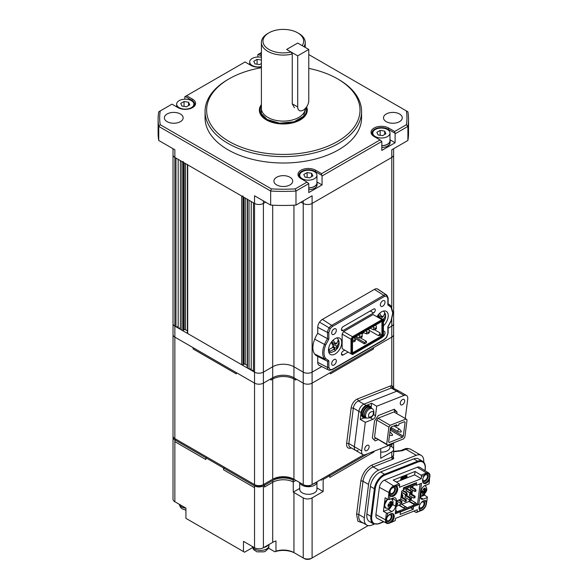 <?xml version="1.0" encoding="UTF-8"?>
<svg xmlns="http://www.w3.org/2000/svg" width="588" height="588" viewBox="0 0 588 588"><rect width="100%" height="100%" fill="white"/><g stroke="black" fill="none" stroke-linecap="round" stroke-linejoin="round"><path stroke-width="0.88" d="M413.019 485.798L412.791 487.584M412.467 490.157L411.931 494.324M411.607 496.897L411.196 500.138L415.951 502.931L415.907 504.328L414.702 504.798L413.658 503.681L415.841 502.821M395.606 510.803L396.165 510.582L397.216 511.7L395.423 512.236M396.165 510.582L395.673 510.296M396.15 506.525L401.354 504.019L407.05 507.819L414.702 504.798L408.947 501.476L401.825 504.291M411.196 500.138L409.013 500.998L408.947 501.476M410.711 491.561L410.549 493.185L411.563 492.95L411.673 492.134L410.358 491.068L411.019 490.811L406.771 488.363L406.117 488.621L406.22 490.642M401.516 497.029L401.001 496.956M409.667 499.734L409.924 498.139L410.622 498.756L410.52 499.572L409.255 499.785L405.007 497.338L405.235 495.566L405.889 495.309M415.084 489.833L414.922 491.465L415.936 491.223L416.039 490.407L414.731 489.341L415.393 489.084L411.144 486.636L410.49 486.893L410.593 488.922M414.04 498.014L414.29 496.412L414.996 497.029L414.893 497.845L413.629 498.065L409.38 495.61L409.608 493.839L410.262 493.582M416.238 504.453L416.319 503.82L415.87 504.6M409.013 500.998L413.658 503.681M415.451 484.835L403.28 489.635M397.216 511.7L404.867 508.679L399.112 505.357M402.273 494.258L402.706 495.669L401.619 494.515L402.273 494.258L401.406 493.758M406.646 492.538L407.08 493.942L405.992 492.795L406.646 492.538L403.14 490.51M411.019 490.811L411.673 492.134M396.356 504.938L396.804 503.313L397.503 503.931L397.4 504.747L396.555 504.908M396.841 501.116L400.509 503.24L400.928 503.188L401.178 501.586L401.876 502.203L401.773 503.019L400.928 503.188M400.729 499.116L404.882 501.513L405.551 499.866L406.249 500.484L406.146 501.299L405.294 501.461M415.393 489.084L416.039 490.407M407.05 507.819L404.867 508.679L399.171 504.879M401.964 495.008L401.802 496.639L402.824 496.397L402.927 495.581M406.337 493.288L406.176 494.912L407.197 494.67L407.3 493.854M402.486 490.767L405.992 492.795M406.117 488.621L410.358 491.068M397.4 504.747L397.503 503.931M397.437 503.063L396.804 503.313L397.437 503.063L397.723 503.842M401.773 503.019L401.876 502.203M401.81 501.336L401.178 501.586L401.81 501.336L402.096 502.123M406.146 501.299L406.249 500.484M406.176 499.616L405.551 499.866L406.176 499.616L406.47 500.395M410.52 499.572L410.622 498.756M410.549 497.889L409.924 498.139L410.549 497.889L410.843 498.668M410.49 486.893L414.731 489.341M414.893 497.845L414.996 497.029M414.922 496.162L414.29 496.412L414.922 496.162L415.209 496.948M406.007 506.702L403.816 507.562M402.706 495.669L402.604 496.485M407.08 493.942L406.977 494.758M411.453 492.215L411.35 493.038M415.826 490.495L415.723 491.311M263.791 547.509A8.453 4.88 0 0 0 268.312 544.9A8.453 4.88 0 0 1 263.791 547.509M178.179 326.774L175.959 326.774L174.857 326.134A6.262 3.616 180 0 1 173.019 323.584A6.262 3.616 0 0 0 174.857 326.134L254.545 372.145A6.262 3.616 0 0 0 263.395 372.145L272.692 366.772A15.023 8.673 180 0 1 293.941 366.772L303.239 372.145A6.262 3.616 0 0 0 312.096 372.145L312.096 203.448L391.777 157.444A6.262 3.616 0 0 0 393.615 154.887A6.262 3.616 180 0 1 391.777 157.444L312.096 203.448A6.262 3.616 180 0 1 303.239 203.448A6.262 3.616 0 0 0 312.096 203.448L312.096 195.782L295.984 205.087L295.984 191.026L308.774 183.64L308.774 192.585L322.055 184.919L322.055 175.974L381.818 141.465L381.818 150.418L395.099 142.744L395.099 133.799L407.888 126.413L407.888 140.473L391.777 149.778L391.777 307.303M301.027 202.169L303.239 203.448L301.027 202.169M393.615 148.72L393.615 323.584A6.262 3.616 180 0 1 391.777 326.134L388.139 328.244L391.777 326.134A6.262 3.616 0 0 0 393.615 323.584L393.615 334.572A6.262 3.616 180 0 1 391.777 337.13L330.331 372.601L330.331 373.88L330.331 372.601L312.096 383.133L312.096 372.145L321.739 366.574L312.096 372.145A6.262 3.616 180 0 1 303.239 372.145L293.941 366.772A15.023 8.673 0 0 0 272.692 366.772L263.395 372.145L263.395 203.448L265.607 202.169L263.395 203.448A6.262 3.616 180 0 1 254.545 203.448A6.262 3.616 0 0 0 263.395 203.448L263.395 200.89M368.139 525.599L310.986 558.6A4.697 2.712 180 0 1 304.349 558.6L293.941 552.595A15.023 8.673 0 0 0 275.97 551.162L275.97 540.938A15.023 8.673 0 0 0 272.692 542.371L263.395 547.737L263.395 485.886A6.262 3.616 180 0 1 254.545 485.886L254.545 487.673L223.55 469.783L223.55 467.989L224.66 467.35L223.55 467.989L254.545 485.886L255.648 485.247A4.697 2.712 180 0 0 262.292 485.247L263.395 484.608A6.262 3.616 180 0 1 254.545 484.608L174.857 438.597L175.959 439.236L174.857 439.875L175.959 439.236A4.697 2.712 180 0 1 175.952 439.229L174.857 438.597L174.857 337.13L193.099 347.655L193.099 348.934L236.303 373.88L236.303 372.601L254.545 383.133L174.857 337.13L174.857 157.444A6.262 3.616 180 0 1 173.019 154.887A6.262 3.616 0 0 0 174.857 157.444L254.545 203.448L254.545 372.145L253.435 371.506L253.435 202.809L254.545 203.448L254.545 195.782L270.656 205.087A125.215 72.295 0 0 0 295.984 205.087M175.959 326.774L175.959 158.084L174.857 157.444L174.857 149.778L158.745 140.473L158.745 126.413L270.656 191.026L270.656 205.087M184.816 99.188L184.816 96.741L186.587 95.719L192.563 99.166A10.327 5.961 180 0 1 192.563 107.604A10.327 5.961 180 0 1 177.958 107.604L171.975 104.149L158.745 111.793A125.215 72.295 180 0 0 158.106 119.107L158.106 133.16A125.215 72.295 0 0 0 158.745 140.473M257.86 57.014L257.86 54.566L259.631 53.545L261.403 54.566M308.774 54.566L407.888 111.793A125.215 72.295 180 0 1 408.535 119.107L408.535 133.16A125.215 72.295 180 0 1 407.888 140.473M408.535 119.107A125.215 72.295 180 0 1 407.888 126.413L406.389 124.729L394.658 131.499L395.099 133.799M374.725 136.864A9.393 5.424 180 0 1 371.983 133.035A9.393 5.424 180 0 1 377.783 128.022A9.393 5.424 180 0 1 388.014 129.198L394.658 133.035M395.099 142.744L390.006 139.804M301.681 179.031A9.393 5.424 180 0 1 298.939 175.209A9.393 5.424 180 0 1 304.738 170.197A9.393 5.424 180 0 1 314.97 171.373L321.614 175.209L321.614 173.673L380.046 139.937L381.818 141.465M321.614 175.209L322.055 175.974M322.055 184.919L316.954 181.979M158.106 119.107A125.215 72.295 180 0 0 158.745 126.413L160.245 124.729L271.362 188.88L270.656 191.026A125.215 72.295 180 0 0 295.984 191.026L295.272 188.88L307.002 182.111L308.774 183.64M261.403 52.523L259.631 53.545M261.403 56.103L258.308 54.309M261.403 66.9A10.327 5.961 180 0 1 251.002 65.43L245.027 61.983L186.587 95.719M191.901 100.989L191.901 100.32L185.257 96.483M386.243 121.657A9.393 5.424 180 0 1 383.494 117.828A9.393 5.424 180 0 1 389.285 112.815A9.393 5.424 180 0 1 399.524 113.991A9.393 5.424 180 0 1 402.273 117.828A9.393 5.424 180 0 1 396.474 122.833A9.393 5.424 180 0 1 386.243 121.657M406.389 110.926A123.649 71.391 180 0 1 406.389 124.729M338.659 79.49L337.549 78.851L338.659 79.49A78.263 45.18 180 0 1 361.576 111.433L361.576 117.828A78.263 45.18 180 0 1 313.264 159.569A78.263 45.18 180 0 1 227.982 149.778A78.263 45.18 180 0 1 205.058 117.828L205.058 111.433A78.263 45.18 180 0 1 227.982 79.49L229.085 78.851A76.697 44.276 180 0 1 261.403 67.723M180.398 113.991A9.393 5.424 180 0 1 183.147 117.828A9.393 5.424 180 0 1 177.348 122.833A9.393 5.424 180 0 1 167.117 121.657A9.393 5.424 180 0 1 164.361 117.828A9.393 5.424 180 0 1 170.16 112.815A9.393 5.424 180 0 1 180.398 113.991M289.957 177.245A9.393 5.424 180 0 1 292.706 181.082A9.393 5.424 180 0 1 286.915 186.095A9.393 5.424 180 0 1 276.676 184.919A9.393 5.424 180 0 1 273.927 181.082A9.393 5.424 180 0 1 279.726 176.069A9.393 5.424 180 0 1 289.957 177.245M307.002 182.111L301.027 178.656A10.327 5.961 180 0 1 301.027 170.226A10.327 5.961 180 0 1 315.638 170.226L321.614 173.673M380.046 139.937L374.071 136.482A10.327 5.961 180 0 1 374.071 128.052A10.327 5.961 180 0 1 388.683 128.052L394.658 131.499M160.245 110.926A123.649 71.391 0 0 0 160.245 124.729M271.362 188.88A123.649 71.391 0 0 0 295.272 188.88M192.563 99.166L191.901 100.32A9.393 5.424 180 0 1 194.65 104.149A9.393 5.424 180 0 1 192.217 107.795M361.576 111.433A78.263 45.18 180 0 1 313.264 153.181A78.263 45.18 180 0 1 227.982 143.384A78.263 45.18 180 0 1 205.058 111.433M308.774 68.392A76.697 44.276 180 0 1 337.549 78.851L337.549 78.851A76.697 44.276 180 0 1 337.549 141.465A76.697 44.276 180 0 1 229.085 141.465A76.697 44.276 180 0 1 229.085 78.851M306.598 106.913A23.946 13.825 180 0 1 307.267 110.162A23.946 13.825 180 0 1 292.479 122.929A23.946 13.825 180 0 1 266.386 119.937A23.946 13.825 180 0 1 259.367 110.162A23.946 13.825 180 0 1 261.403 104.583M332.771 347.361L334.484 348.346L333.264 349.595L329.794 351.426L328.993 349.507L332.463 347.677L333.683 346.428L331.206 342.444L333.271 340.327L335.748 344.311L336.968 343.061L338.284 339.989L339.085 341.907L337.762 344.98L336.549 346.229L336.873 348.971L334.954 351.007L331.044 352.521L328.773 352.256M337.078 337.872L338.607 340.07C339.614 343.047 339.122 345.95 337.13 348.78L333.389 346.729M334.807 351.087L334.954 349.485L333.264 349.595M334.484 348.346L334.954 349.485M333.051 347.515L333.521 347.038M332.198 343.598L333.029 342.738M338.093 341.334L339.085 341.907M336.549 346.229L332.36 343.811M335.748 344.311L331.764 342.01M405.257 418.494L407.719 399.149A6.262 3.616 120 0 0 406.477 395.452A6.262 3.616 120 0 0 404.037 395.423L376.71 406.205L375.497 415.738A3.131 1.808 -60 0 1 372.961 419.325L365.31 422.346L361.679 450.952A6.262 3.616 120 0 0 361.62 451.782A6.262 3.616 120 0 0 362.921 454.649A6.262 3.616 120 0 0 365.354 454.678L392.681 443.896L392.784 443.139M354.314 447.564A6.262 3.616 120 0 0 355.615 450.43A6.262 3.616 -60 0 1 354.373 446.733A6.262 3.616 120 0 0 354.314 447.564M364.751 448.835A3.131 1.808 -60 0 1 366.25 445.939A3.131 1.808 -60 0 1 368.5 445.263A3.131 1.808 -60 0 1 369.146 446.696A3.131 1.808 -60 0 1 369.124 447.108A3.131 1.808 -60 0 1 367.618 450.011A3.131 1.808 -60 0 1 365.368 450.687A3.131 1.808 -60 0 1 364.751 448.835M400.274 402.993A3.131 1.808 -60 0 1 401.773 400.097A3.131 1.808 -60 0 1 404.022 399.421A3.131 1.808 -60 0 1 404.669 400.854A3.131 1.808 -60 0 1 404.647 401.266A3.131 1.808 -60 0 1 403.14 404.169A3.131 1.808 -60 0 1 400.891 404.838A3.131 1.808 -60 0 1 400.274 402.993M378.113 439.684L375.107 440.868L372.344 438.075L374.527 420.912L378.327 415.532L394.283 409.233L397.047 412.026L396.841 413.636M371.131 407.102L371.616 403.265L366.155 405.426A6.262 3.616 120 0 0 361.083 412.6L360.224 419.406L365.31 422.346M361.679 450.952L354.373 446.733L358.871 411.321L354.373 446.733L348.838 443.543L353.337 408.123A6.262 3.616 -60 0 1 358.408 400.95L391.196 388.014L390.263 386.015L357.475 398.951A7.828 4.52 120 0 0 351.139 407.918L346.641 443.33A7.828 4.52 120 0 0 351.242 447.99L351.323 447.953M360.224 419.406L364.031 417.906M371.616 403.265L376.71 406.205M366.155 405.426L363.935 404.147L396.731 391.211L363.935 404.147A6.262 3.616 120 0 0 358.871 411.321A6.262 3.616 -60 0 1 363.935 404.147L358.408 400.95L357.475 398.951M393.615 387.874L393.615 334.572A6.262 3.616 180 0 1 391.777 337.13L391.777 385.684L392.409 387.749L399.171 391.233A6.262 3.616 120 0 0 396.731 391.211A6.262 3.616 -60 0 1 399.171 391.233L406.477 395.452M373.578 439.317L375.901 438.405M394.629 412.357L394.835 410.747L397.047 412.026M394.835 410.747L393.6 409.505M366.126 417.906A6.571 3.793 -60 0 1 363.81 417.789L362.818 417.215A6.571 3.793 -60 0 1 361.51 413.335A6.571 3.793 -60 0 1 364.67 407.249A6.571 3.793 -60 0 1 369.389 405.83L370.389 406.404A6.571 3.793 -60 0 1 371.645 408.351M363.81 417.789A6.571 3.793 -60 0 1 362.509 413.908A6.571 3.793 -60 0 1 365.662 407.822A6.571 3.793 -60 0 1 370.389 406.404M366.236 417.928A5.637 3.256 -60 0 1 365.501 417.678L364.281 416.98A5.637 3.256 -60 0 1 363.163 413.651A5.637 3.256 -60 0 1 365.868 408.432A5.637 3.256 -60 0 1 369.918 407.219L371.131 407.925A5.637 3.256 -60 0 1 371.719 408.44M365.501 417.678A5.637 3.256 -60 0 1 364.384 414.356A5.637 3.256 -60 0 1 367.088 409.138A5.637 3.256 -60 0 1 371.131 407.925M366.684 418.186L365.574 417.546A5.476 3.16 -60 0 1 364.494 414.312A5.476 3.16 -60 0 1 367.118 409.241A5.476 3.16 -60 0 1 371.057 408.057L372.16 408.697A5.476 3.16 -60 0 0 368.228 409.88A5.476 3.16 -60 0 0 365.596 414.952A5.476 3.16 -60 0 0 366.684 418.186L371.006 417.708C373.137 415.54 374.1 413.908 373.894 412.813C373.821 410.431 373.248 409.057 372.16 408.697M365.67 330.794L366.611 331.786L366.611 333.955L363.016 332.33M366.611 333.955L369.271 332.933L369.271 330.25L368.492 329.353L365.839 330.89M368.382 333.447L368.382 332.293L366.611 331.786M368.382 332.293L369.271 331.786M261.403 66.613A8.607 4.969 180 0 1 252.215 65.496A8.607 4.969 180 0 1 249.694 61.983A8.607 4.969 180 0 1 261.403 57.345M261.403 60.027L257.088 59.359L253.766 61.277L254.986 63.894L259.521 64.599L261.403 63.511M257.088 59.359L257.088 64.224M363.56 454.891L310.986 485.247A4.697 2.712 180 0 1 304.349 485.247L295.051 479.874A16.589 9.577 0 0 0 271.59 479.874L263.395 484.608L264.504 485.247L272.692 480.514A15.023 8.673 180 0 1 293.258 480.146L294.368 479.507M174.857 438.597A6.262 3.616 180 0 1 173.019 436.046L173.019 437.318A6.262 3.616 180 0 1 173.122 436.678M255.648 485.247L254.545 484.608L255.648 485.247L254.545 485.886L254.545 487.673L223.55 469.783L223.55 467.989L205.844 457.765L206.954 457.126L205.844 457.765L174.857 439.875A6.262 3.616 180 0 1 173.019 437.318L173.019 499.175A6.262 3.616 180 0 0 174.857 501.733L174.857 439.875L174.857 441.669L205.844 459.559L205.844 457.765L205.844 459.559L174.857 441.669M271.59 479.874L272.692 479.235A15.023 8.673 180 0 1 293.941 479.235L293.941 379.047L295.749 380.091L295.749 378.812L295.749 380.091L293.941 379.047A15.023 8.673 180 0 0 272.692 379.047A15.023 8.673 180 0 1 293.941 379.047L293.941 377.768A15.023 8.673 0 0 0 272.692 377.768A15.023 8.673 180 0 1 293.941 377.768L303.239 383.133L293.941 377.768L293.941 205.19M391.777 319.38L391.777 337.13L312.096 383.133L312.096 484.608A6.262 3.616 180 0 1 303.239 484.608L304.349 485.247M330.331 373.88L373.542 348.934L373.542 347.655L373.542 348.934L330.331 373.88M272.692 205.19L272.692 377.768L270.884 378.812L270.884 380.091L272.692 379.047L272.692 377.768L263.395 383.133L270.884 378.812L270.884 380.091L272.692 379.047L272.692 479.235M303.239 200.89L303.239 383.133A6.262 3.616 180 0 0 312.096 383.133A6.262 3.616 180 0 1 303.239 383.133L303.239 484.608M173.019 148.72L173.019 334.572A6.262 3.616 180 0 0 174.857 337.13A6.262 3.616 180 0 1 173.019 334.572L173.019 436.046M293.258 480.146L293.258 481.932L295.933 480.389L293.258 481.932A15.023 8.673 0 0 0 272.692 482.307L264.504 487.033L264.504 485.247L263.395 484.608L263.395 383.133A6.262 3.616 180 0 1 254.545 383.133L254.545 484.608M393.798 388.396L393.24 386.808L391.777 385.684A7.828 4.52 120 0 0 390.263 386.015M358.055 450.459A6.262 3.616 -60 0 1 355.615 450.43L350.081 447.24A6.262 3.616 -60 0 1 348.838 443.543L346.641 443.33M392.409 387.749A6.262 3.616 120 0 0 391.196 388.014L404.037 395.423M379.694 318.453L377.694 315.602L379.752 313.492L382.229 317.476L383.45 316.219L384.765 313.154L385.566 315.072L384.251 318.145L383.031 319.394L383.354 322.136M383.56 311.03L385.089 313.235C386.103 316.212 385.61 319.115 383.619 321.945L383.494 322.062M378.679 316.756L379.517 315.903M384.574 314.499L385.566 315.072M383.031 319.394L378.841 316.976M382.229 317.476L378.253 315.175M354.174 337.431L355.255 339.724L355.255 341.128L352.491 342.025M353.204 338.137L354.299 337.505M355.255 339.724L354.042 340.423L352.491 339.57M354.042 340.423L354.042 341.826M308.774 187.837A8.607 4.969 0 0 0 316.939 182.875L316.939 175.209A8.607 4.969 180 0 1 311.625 179.796A8.607 4.969 180 0 1 302.247 178.723A8.607 4.969 180 0 1 299.718 175.209A8.607 4.969 180 0 1 305.04 170.616A8.607 4.969 180 0 1 314.418 171.689A8.607 4.969 180 0 1 316.939 175.209M307.112 172.585L303.798 174.504L305.01 177.12L309.545 177.826L312.867 175.908L311.647 173.291L307.112 172.585L307.112 177.451M311.647 176.613L311.647 173.291M193.099 348.934L236.303 373.88L236.303 372.601L193.099 347.655L193.099 348.934M312.662 484.277A8.769 5.057 0 0 0 314.529 483.454A8.769 5.057 0 0 0 315.036 483.138A8.769 5.057 0 0 0 315.947 482.38M299.704 482.564A8.769 5.057 0 0 0 305.709 486.496A8.769 5.057 0 0 0 314.529 485.247A8.769 5.057 0 0 0 315.036 484.924A8.769 5.057 0 0 0 317.094 481.719M294.397 107.7L292.258 103.819L292.258 53.978A21.91 12.649 180 0 1 267.827 51.369A21.91 12.649 180 0 1 261.403 42.424A21.91 12.649 180 0 1 267.827 33.479L268.929 32.84A20.345 11.745 180 0 1 297.704 32.84L297.704 32.84A20.345 11.745 180 0 1 302.129 45.621L297.704 43.064L286.635 49.451L291.067 52.009A20.345 11.745 180 0 1 268.929 49.451A20.345 11.745 180 0 1 268.929 32.84M261.403 42.424L261.403 108.457A21.91 12.649 0 0 0 266.188 116.351A21.91 12.649 0 0 0 267.827 117.409A21.91 12.649 0 0 0 300.446 116.351A21.91 12.649 0 0 0 305.231 108.582M298.814 33.479L297.704 32.84L298.814 33.479A21.91 12.649 180 0 1 305.231 42.424A21.91 12.649 180 0 1 303.959 46.672M292.258 53.978L291.067 52.009M305.834 107.913L303.57 116.27L294.051 121.804L279.594 123.179L267.158 119.489L261.278 113.638L261.403 106.413M306.069 107.633A23.167 13.377 180 0 1 306.48 110.162A23.167 13.377 180 0 1 292.185 122.517A23.167 13.377 180 0 1 266.937 119.614A23.167 13.377 180 0 1 260.153 110.162A23.167 13.377 180 0 1 261.403 105.818M263.395 383.133A6.262 3.616 180 0 1 254.545 383.133L254.545 372.145A6.262 3.616 180 0 0 263.395 372.145L263.395 383.133M376.923 316.748A9.393 5.424 -60 0 1 386.294 311.361A9.393 5.424 -60 0 1 388.242 315.66A9.393 5.424 -60 0 1 383.427 325.811M328.471 350.161A9.393 5.424 -60 0 1 332.573 340.709A9.393 5.424 -60 0 1 339.813 338.196A9.393 5.424 -60 0 1 341.753 342.495A9.393 5.424 -60 0 1 337.652 351.947A9.393 5.424 -60 0 1 330.419 354.461A9.393 5.424 -60 0 1 328.471 350.161M331.683 332.97A3.285 1.896 -60 0 1 333.117 329.662A3.285 1.896 -60 0 1 335.652 328.788A3.285 1.896 -60 0 1 336.329 330.287L336.329 330.287A3.285 1.896 -60 0 1 334.895 333.594A3.285 1.896 -60 0 1 332.367 334.476A3.285 1.896 -60 0 1 331.683 332.97M331.683 363.641A3.285 1.896 -60 0 1 333.117 360.334A3.285 1.896 -60 0 1 335.652 359.459A3.285 1.896 -60 0 1 336.329 360.959L336.329 360.959A3.285 1.896 -60 0 1 334.895 364.266A3.285 1.896 -60 0 1 332.367 365.148A3.285 1.896 -60 0 1 331.683 363.641M383.427 331.22A3.285 1.896 -60 0 1 384.346 331.338A3.285 1.896 -60 0 1 385.03 332.845L385.03 332.845A3.285 1.896 -60 0 1 382.465 336.998M380.377 304.856A3.285 1.896 -60 0 1 381.818 301.548A3.285 1.896 -60 0 1 384.346 300.666A3.285 1.896 -60 0 1 385.03 302.173L385.03 302.173A3.285 1.896 -60 0 1 383.596 305.481A3.285 1.896 -60 0 1 381.061 306.363A3.285 1.896 -60 0 1 380.377 304.856M387.86 305.01L387.86 298.366L386.507 296.087L384.368 296.477L332.345 326.509L330.206 328.589L328.854 332.433L328.854 339.078L325.656 345.038L314.712 339.173A17.214 9.937 120 0 0 312.867 347.67L312.867 347.67A17.214 9.937 120 0 0 314.712 354.042A18.154 10.481 120 0 0 317.079 356.1L326.744 360.885A17.464 10.084 120 0 0 327.56 361.208L327.56 367.471A5.571 3.212 -60 0 0 328.817 370.08L319.152 365.295A6.262 3.616 120 0 1 317.74 362.37L327.56 367.471A0.941 0.544 180 0 0 328.854 367.449L330.206 369.734L332.345 369.345L384.361 339.313L386.507 337.225L387.86 333.381L387.86 326.744L391.049 320.783L392.733 313.066L391.057 307.281L387.86 305.01L387.896 303.878M325.656 345.038C323.444 350.823 323.444 355.321 325.656 358.533L324.458 358.893L314.712 354.042M341.43 329.559L341.43 329.559A2.374 1.367 -60 0 1 343.105 326.656L373.608 309.045A2.374 1.367 -60 0 1 374.791 308.928A2.374 1.367 -60 0 1 375.159 310.832A2.374 1.367 -60 0 1 373.608 312.919L343.105 330.529A2.374 1.367 -60 0 1 341.915 330.647A2.374 1.367 -60 0 1 341.43 329.559L343.105 330.529M348.118 352.087L343.105 354.983A2.374 1.367 -60 0 1 341.915 355.101A2.374 1.367 -60 0 1 341.43 354.013L341.43 354.013A2.374 1.367 -60 0 1 343.105 351.109L344.759 350.154M325.656 358.533L328.854 360.811L327.648 361.245L326.744 360.885A17.464 10.084 120 0 1 324.458 358.893A16.523 9.54 120 0 1 322.687 352.778L322.687 352.778A16.523 9.54 120 0 1 324.458 344.605A17.464 10.084 120 0 1 327.56 338.717L317.74 333.337A18.154 10.481 120 0 0 314.712 339.173M343.598 349.478L342.142 348.64L342.142 334.109L343.598 331.588L373.115 314.551L381.972 319.659L352.455 336.704L343.598 331.588M330.206 369.734L329.295 370.256L332.154 369.771L384.17 339.739L386.61 337.387L388.139 332.999L388.139 326.656M328.854 339.078L327.56 338.717L327.56 332.455A5.571 3.212 -60 0 1 329.177 327.847L319.556 322.173A6.262 3.616 120 0 0 317.74 327.347L317.74 333.337M330.206 328.589L329.177 327.847A5.88 3.396 -60 0 1 331.72 325.377A0.941 0.544 -120 0 1 332.345 326.509M386.507 296.087L386.279 294.882L377.239 288.87A6.571 3.793 120 0 0 374.402 289.392L322.386 319.424A6.571 3.793 120 0 0 319.556 322.173M391.057 307.281L390.991 306.194A17.464 10.084 120 0 0 389.352 304.584A17.464 10.084 120 0 0 388.139 303.967M388.139 303.776L391.138 306.326L393.005 312.684L391.263 320.747L388.124 326.671M387.86 326.744L387.896 326.377L387.86 326.744M342.142 334.109L350.999 339.225L350.999 353.755L342.142 348.64M317.74 356.424L317.74 362.37M383.427 320.497L381.972 319.659L382.229 320.534L353.079 337.365L352.455 336.704L350.999 339.225L351.881 339.43L351.881 353.542L350.999 353.755L352.455 354.593L382.229 337.402L383.427 335.329L383.427 320.497M384.368 296.477A0.941 0.544 -120 0 0 383.736 295.345A5.88 3.396 -60 0 1 386.279 294.882A5.571 3.212 -60 0 1 386.845 295.132L377.871 289.156A6.262 3.616 120 0 0 377.239 288.87M383.427 321.224L382.229 320.534M351.881 339.43L353.079 337.365M353.079 354.233L351.881 353.542M353.329 353.381L381.98 336.843L382.817 335.388L382.817 321.864L381.98 321.379L353.329 337.916L352.491 339.372L352.491 352.896L353.329 353.381L352.491 352.175M382.817 335.388L381.928 335.182L381.347 336.182L381.98 336.843M382.817 321.864L381.928 322.077L381.928 335.182L380.157 334.16L379.576 335.16L381.347 336.182L353.072 352.513M381.347 321.739L381.928 322.077L381.347 321.739L381.98 321.379M354.483 337.784L354.483 337.255M363.788 332.779L361.818 333.918M368.779 329.684L369.374 328.655M364.442 343.899L364.442 342.495L366.434 341.341L366.434 342.753L364.442 343.899L354.674 338.262M379.576 335.16L378.562 335.748L369.271 330.382M374.409 329.662L380.157 332.984L380.157 334.16M378.562 335.748L380.157 332.984M366.434 341.341L360.326 337.813M354.924 336.998L364.442 342.495M390.153 425.286L377.981 418.252L393.938 411.96L406.117 418.987L390.153 425.286L388.889 427.079L376.717 420.045L374.534 437.215L387.624 445.175L403.589 438.876L404.853 437.082L407.036 419.92L406.117 418.987M377.981 418.252L376.717 420.045M391.314 427.711L391.138 429.108L390.145 430.276M388.889 427.079L386.706 444.241L387.624 445.175M396.591 426.109L398.774 425.249L398.951 423.882L404.529 421.684L405.081 422.243L403.309 436.142L402.552 437.215L389.219 442.477L388.661 441.919L390.432 428.02L391.189 426.947L396.768 424.749L396.591 426.109L395.261 425.337M386.706 444.241L374.534 437.215M390.381 430.188L402.552 437.215M403.309 436.142L391.138 429.108M404.279 421.78L405.081 422.243M424.904 488.128A9.371 6.189 68.5 0 1 425.05 490.208L426.41 490.833L424.132 494.06L423.257 494.405L421.596 492.729L421.736 491.641L424.014 488.407L424.889 488.069L426.55 489.745L426.41 490.833M425.058 490.296L425.418 490.576A9.371 4.498 7.2 0 0 426.52 489.767M421.802 491.634A9.371 4.498 7.2 0 0 423.669 491.267L424.176 490.554A9.371 6.189 -111.5 0 0 424.029 488.474M423.279 494.361A9.371 6.189 -111.5 0 0 423.904 492.729L423.536 492.362A9.371 4.498 -172.8 0 1 421.662 492.722M423.904 492.729L422.184 491.583M423.375 494.177L424.132 494.06M426.381 490.862A9.371 4.498 -172.8 0 1 425.286 491.671L424.779 492.384A9.371 6.189 68.5 0 1 424.154 494.016M423.941 493.949L423.669 493.494M424.183 490.37L425.087 490.524M426.226 490.723L426.322 489.958M297.704 106.965A7.828 4.52 120 0 0 299.329 110.544A7.828 4.52 120 0 0 303.239 110.162A7.828 4.52 120 0 0 308.774 100.57L308.774 49.451L297.704 55.845L297.704 106.965L292.258 103.819M308.774 49.451L297.704 43.064L286.635 49.451L297.704 55.845M400.891 432.143L401.347 431.349L400.891 432.143L398.319 431.717A1.411 0.816 -60 0 1 398.15 431.658A1.411 0.816 -60 0 1 397.936 431.408A1.411 0.816 -60 0 1 397.863 431.011A1.411 0.816 -60 0 1 398.473 429.6A1.411 0.816 -60 0 1 399.561 429.218A1.411 0.816 -60 0 1 399.693 429.336A1.411 0.816 -60 0 1 399.781 429.468M372.755 326.707L373.696 327.692L373.696 329.868L370.095 328.236M373.696 329.868L376.349 328.846L376.349 326.164L375.578 325.267L372.917 326.803M375.467 329.353L375.467 328.207L373.696 327.692M375.467 328.207L376.349 327.692M392.63 434.848L392.145 435.59L392.63 434.848M392.145 435.59L389.572 435.171A1.411 0.816 -60 0 1 389.521 435.157M389.8 432.974A1.411 0.816 -60 0 1 390.814 432.672A1.411 0.816 -60 0 1 390.946 432.783A1.411 0.816 -60 0 1 391.035 432.922M252.12 546.34L253.626 549.633L256.978 551.838L264.056 551.838L265.401 551.235C270.627 546.789 268.018 547.649 268.973 545.561A8.453 4.88 0 0 1 263.755 550.074A8.453 4.88 0 0 1 254.545 549.016A8.453 4.88 0 0 1 252.186 546.377M299.718 482.616L299.718 489.334A8.607 4.969 0 0 0 305.378 494.001A8.607 4.969 0 0 0 314.911 492.538A8.607 4.969 0 0 0 316.939 489.334L316.939 482.616M380.715 452.113A8.607 4.969 0 0 0 385.61 451.488A8.607 4.969 0 0 0 389.984 447.159L389.984 444.962M381.818 145.662A8.607 4.969 0 0 0 389.984 140.701L389.984 133.035A8.607 4.969 180 0 1 384.67 137.629A8.607 4.969 180 0 1 375.291 136.548A8.607 4.969 180 0 1 372.77 133.035A8.607 4.969 180 0 1 378.084 128.441A8.607 4.969 180 0 1 387.463 129.522A8.607 4.969 180 0 1 389.984 133.035M380.164 130.418L376.842 132.329L378.055 134.953L382.59 135.652L385.912 133.733L384.699 131.117L380.164 130.418L380.164 135.277M384.699 134.439L384.699 131.117M316.939 181.92A8.769 5.057 180 0 1 317.094 182.875L317.094 184.661A8.769 5.057 180 0 1 308.774 189.718M317.094 182.875A8.769 5.057 180 0 1 308.774 187.932M185.926 510.149L182.589 509.061L180.582 507.459L179.068 504.166M179.171 107.663A8.607 4.969 180 0 1 176.65 104.149A8.607 4.969 180 0 1 181.964 99.563A8.607 4.969 180 0 1 191.35 100.636A8.607 4.969 180 0 1 193.871 104.149A8.607 4.969 180 0 1 188.557 108.743A8.607 4.969 180 0 1 179.171 107.663M184.044 101.533L180.722 103.451L181.942 106.068L186.477 106.773L189.792 104.855L188.579 102.238L184.044 101.533L184.044 106.391M188.579 105.553L188.579 102.238M389.984 139.753A8.769 5.057 180 0 1 390.138 140.701L390.138 142.494A8.769 5.057 180 0 1 381.818 147.544M390.138 140.701A8.769 5.057 180 0 1 381.818 145.758M358.584 334.881L359.525 335.873L359.525 338.049L355.931 336.417M359.525 338.049L362.186 337.027L362.186 334.344L361.407 333.447L358.754 334.976M361.297 337.534L361.297 336.387L359.525 335.873M361.297 336.387L362.186 335.873M263.395 485.886L264.504 485.247L264.504 487.033L272.692 482.307A15.023 8.673 0 0 1 293.258 481.932L293.258 492.156A15.023 8.673 180 0 1 293.941 492.531L303.239 497.896A6.262 3.616 0 0 0 312.096 497.896L323.157 491.509L323.157 479.492L329.802 475.663L329.802 477.449L374.071 451.893L374.071 451.239L374.071 451.893L329.802 477.449L329.802 475.663L328.692 475.023L329.802 475.663L367.845 453.693M321.393 480.264L321.393 479.235L321.393 480.264L320.504 479.749L321.393 480.264M391.233 501.41A9.371 6.189 68.5 0 1 391.387 503.49L391.755 503.857A9.371 4.498 7.2 0 0 392.85 503.049L392.74 504.114L390.461 507.341L389.587 507.687L387.933 506.011L388.065 504.923L390.351 501.689L391.226 501.344L392.85 503.049M391.387 503.578L391.755 503.857M388.131 504.916A9.371 4.498 7.2 0 0 390.006 504.548L390.513 503.835A9.371 6.189 -111.5 0 0 390.358 501.755M389.609 507.642A9.371 6.189 -111.5 0 0 390.234 506.011L389.866 505.636A9.371 4.498 -172.8 0 1 387.992 506.003M390.234 506.011L388.514 504.864M389.704 507.459L390.461 507.341M392.71 504.136A9.371 4.498 -172.8 0 1 391.615 504.952L391.108 505.665A9.371 6.189 68.5 0 1 390.483 507.297M390.278 507.231L389.998 506.775M391.748 503.865L392.74 504.114M390.513 503.644L391.424 503.806M392.556 504.004L392.652 503.24M254.545 487.673L254.545 547.737L243.476 541.35L243.476 551.573L185.926 518.344L185.926 508.12L174.857 501.733M299.718 488.422L293.258 492.156M323.157 491.509L316.939 487.915M323.157 479.492L322.055 478.852M380.715 448.622L380.715 458.28L391.777 451.893L391.777 457.214L393.615 455.377L393.615 449.335A6.262 3.616 180 0 1 391.777 451.893M252.45 547.671L244.579 552.213L243.476 551.573M254.545 547.737A6.262 3.616 0 0 0 263.395 547.737M275.97 551.162L274.824 551.779L268.415 548.082M293.941 492.531L293.941 552.595L295.051 553.235A16.589 9.577 0 0 0 274.824 551.779M389.984 445.741L391.777 446.777A6.262 3.616 180 0 1 393.615 449.335L393.615 442.808M303.239 497.896L303.239 557.961A6.262 3.616 0 0 0 312.096 557.961L312.096 497.896M393.615 454.443L392.71 459.221A1.566 1.036 68.5 0 1 391.777 457.214L372.219 464.932C366.192 468.055 362.392 473.436 360.826 481.072L356.6 514.309L357.901 521.284L363.406 523.136M374.211 524.173L371.697 525.165A12.524 7.232 -60 0 1 366.816 525.106A12.524 7.232 -60 0 1 364.332 517.712L368.558 484.475A12.524 7.232 -60 0 1 377.305 470.804A12.524 7.232 120 0 1 378.687 470.128L416.289 455.296L405.889 449.291L402.17 450.753L393.615 451.805M423.713 462.175A12.524 7.232 120 0 0 421.17 455.347A12.524 7.232 120 0 0 416.289 455.296M402.17 450.753A3.131 2.065 -111.5 0 0 400.678 450.57L393.615 451.4M378.29 523.842A0.625 0.412 -111.5 0 0 378.584 523.886L373.373 523.79L369.382 521.49A12.635 7.291 -60 0 1 366.883 514.03L370.389 486.43A12.635 7.291 -60 0 1 379.209 472.642A12.635 7.291 -60 0 1 380.605 471.958L413.68 458.912A12.635 7.291 -60 0 1 418.605 458.963L422.588 461.264A12.635 7.291 -60 0 0 417.671 461.212L384.589 474.259L380.605 471.958M421.405 502.446A3.285 1.896 -60 0 1 421.721 502.24A3.285 1.896 -60 0 1 422.081 502.064A3.285 1.896 -60 0 1 423.36 502.079A3.285 1.896 -60 0 1 423.786 504.945A3.285 1.896 -60 0 1 421.353 507.782A3.285 1.896 -60 0 1 420.075 507.767A3.285 1.896 -60 0 1 419.413 505.893M388.617 515.382A3.285 1.896 -60 0 1 388.925 515.176A3.285 1.896 -60 0 1 389.285 515A3.285 1.896 -60 0 1 390.572 515.014A3.285 1.896 -60 0 1 390.998 517.881A3.285 1.896 -60 0 1 388.558 520.718A3.285 1.896 -60 0 1 387.279 520.703A3.285 1.896 -60 0 1 387.11 517.227M424.683 475.347A3.285 1.896 -60 0 1 425.183 474.994A3.285 1.896 -60 0 1 425.543 474.817A3.285 1.896 -60 0 1 426.822 474.832A3.285 1.896 -60 0 1 427.255 477.699A3.285 1.896 -60 0 1 424.815 480.543A3.285 1.896 -60 0 1 423.536 480.528A3.285 1.896 -60 0 1 422.875 478.647M392.027 493.472A3.285 1.896 -60 0 1 390.741 493.464A3.285 1.896 -60 0 1 390.241 490.826A3.285 1.896 -60 0 1 392.387 487.93A3.285 1.896 -60 0 1 392.755 487.753A3.285 1.896 -60 0 1 394.034 487.768A3.285 1.896 -60 0 1 394.46 490.635A3.285 1.896 -60 0 1 392.027 493.472M424.712 500.55A5.321 3.072 -60 0 1 425.83 505.055A5.321 3.072 -60 0 1 421.794 509.936A5.321 3.072 -60 0 1 419.428 509.7M419.075 508.311A4.381 2.528 120 0 0 421.236 508.738A4.381 2.528 120 0 0 424.624 504.475A4.381 2.528 120 0 0 423.331 500.939M391.917 513.486A5.321 3.072 -60 0 1 393.034 517.991A5.321 3.072 -60 0 1 388.999 522.872A5.321 3.072 -60 0 1 385.824 520.417A5.321 3.072 -60 0 1 386.647 517.227M385.846 520.005A4.381 2.528 120 0 0 388.44 521.674A4.381 2.528 120 0 0 391.836 517.411A4.381 2.528 120 0 0 390.535 513.875M424.676 474.604A5.321 3.072 -60 0 1 425.844 473.715A5.321 3.072 -60 0 1 426.432 473.428A5.321 3.072 -60 0 1 429.563 476.596A5.321 3.072 -60 0 1 425.256 482.697A5.321 3.072 -60 0 1 422.89 482.461M422.537 481.072A4.381 2.528 120 0 0 424.698 481.491A4.381 2.528 120 0 0 428.24 476.471A4.381 2.528 120 0 0 425.668 473.862A4.381 2.528 120 0 0 425.499 473.935M392.461 495.633A5.321 3.072 -60 0 1 389.285 493.17A5.321 3.072 -60 0 1 393.049 486.651L393.049 486.651A5.321 3.072 -60 0 1 393.637 486.364A5.321 3.072 -60 0 1 396.768 489.532A5.321 3.072 -60 0 1 392.461 495.633M389.307 492.759A4.381 2.528 120 0 0 391.902 494.427A4.381 2.528 120 0 0 395.445 489.407A4.381 2.528 120 0 0 392.872 486.798A4.381 2.528 120 0 0 392.703 486.871M420.457 496.801L424.521 495.199L427.3 496.897L427.285 497.551L423.257 499.139A4.697 2.712 -60 0 1 421.427 499.116A4.697 2.712 -60 0 1 420.493 496.345L421.192 490.892A4.697 2.712 -60 0 1 424.47 485.769A4.697 2.712 -60 0 1 424.984 485.512L429.02 483.924L429.534 479.874L428.85 480.815A5.637 3.256 -60 0 1 423.691 483.329A5.637 3.256 -60 0 1 424.168 476.074L424.83 475.119L421.581 476.398L421.287 478.691L399.421 487.32L399.715 485.019L396.466 486.305L396.937 486.813A5.637 3.256 -60 0 1 396.305 493.383A5.637 3.256 -60 0 1 390.895 496.265A5.637 3.256 -60 0 1 390.491 495.949L389.991 495.471L389.476 499.521L393.504 497.933A4.697 2.712 -60 0 1 395.334 497.955A4.697 2.712 -60 0 1 396.268 500.726L392.725 498.683L392.541 500.131M392.71 504.526L395.57 506.172A4.697 2.712 -60 0 1 391.777 511.553L387.742 513.148L387.227 517.197L387.911 516.257A5.637 3.256 -60 0 1 390.256 514.022A5.637 3.256 -60 0 1 390.873 513.721A5.637 3.256 -60 0 1 393.071 513.743A5.637 3.256 -60 0 1 392.593 520.997L391.931 521.953L395.187 520.674L395.474 518.373L417.34 509.752L417.046 512.052L420.302 510.766L419.825 510.252A5.637 3.256 -60 0 1 419.494 505.651A5.637 3.256 -60 0 1 423.044 501.086A5.637 3.256 -60 0 1 423.669 500.785A5.637 3.256 -60 0 1 425.866 500.807A5.637 3.256 -60 0 1 426.271 501.123L426.69 501.549L426.432 503.71A5.799 3.352 -60 0 1 422.382 510.046A5.799 3.352 -60 0 1 421.743 510.355L416.275 512.508L413.746 511.17M391.931 521.953L391.145 521.99L391.931 520.615A5.637 3.256 120 0 0 392.718 513.589M391.535 522.181L391.145 521.99M390.586 496.037A5.637 3.256 120 0 0 395.812 492.722A5.637 3.256 120 0 0 396.275 486.43L395.834 485.989L396.194 484.968L396.466 486.305M407.006 475.905L407.153 476.647L405.433 477.331L405.477 476.728L406.903 475.942M405.132 476.699L405.294 477.324L404.316 477.713L404.287 478.323M404.537 477.846L406.426 477.147L406.212 477.765L404.493 478.448L404.537 477.846M406.602 475.317L406.749 476.067L404.889 476.743L406.602 475.317L404.845 476.015L404.823 476.618M424.521 495.199L424.698 493.802M425.675 486.114L425.793 485.196M390.741 507.348A4.697 2.712 -60 0 1 388.234 509.509L383.427 511.406L385.155 497.786L388.131 499.41L389.476 499.521M392.762 498.227A4.697 2.712 -60 0 1 392.725 498.683M403.17 490.495L403.522 487.775L416.635 482.601L416.289 485.32L421.537 483.255L418.84 504.504L413.592 506.577L413.246 509.296L400.127 514.471L400.472 511.751L395.224 513.816L396.885 500.741L400.715 499.234L401.751 491.061L403.17 490.495M391.512 522.276L388.947 523.291A5.799 3.352 -60 0 1 386.757 523.305L377.239 518.337A6.262 3.616 -60 0 1 375.923 514.603L379.385 487.356A6.262 3.616 -60 0 1 384.449 480.183L417.245 467.247A6.262 3.616 -60 0 1 419.759 467.32L428.814 473.083A5.799 3.352 -60 0 1 429.894 476.464L429.38 479.301M386.757 523.305A5.799 3.352 -60 0 1 385.537 519.843L386.404 513.03L383.427 511.406M388.131 499.41L388.999 492.597A5.799 3.352 -60 0 1 393.695 485.945L399.156 483.792L393.218 480.087L415.077 471.458L421.023 475.17L426.484 473.009A5.799 3.352 -60 0 1 428.814 473.083M387.742 513.148L386.404 513.03M395.57 506.172L396.268 500.726M395.187 520.674L391.52 522.276M426.69 501.549L425.609 500.741A5.637 3.256 120 0 0 425.514 500.653M387.227 517.197L386.639 516.727L385.941 516.639L386.081 517.014M424.83 475.119L424.205 474.06M423.382 483.101A5.637 3.256 120 0 0 428.189 480.433L429.122 479.293L429.534 479.874M429.122 479.293L429.549 479.573M390.072 495.522L388.595 495.794L389.344 495.081L390.028 495.486M426.77 501.601L427.285 497.551M415.385 483.093L415.187 484.681L416.289 485.32M417.046 512.052L416.275 512.508M419.17 511.369L420.302 510.766M415.077 471.458L414.643 474.861L396.385 482.064M404.007 476.552L403.427 478.397L403.956 478.191L403.787 478.728L402.28 479.323L403.787 476.427L402.376 478.595M403.956 478.191L403.5 478.154M400.685 479.264L400.744 479.926L400.685 479.264L401.67 478.735M400.965 478.382L401.038 478.985L400.965 478.382L401.949 477.831M401.273 477.419L401.325 478.081L402.883 477L401.494 477.552M399.715 485.019L399.156 483.792M421.023 475.17L421.581 476.398M421.287 478.691L414.643 474.861M413.246 509.296L410.718 507.841M418.84 504.504L416.326 503.688M416.311 503.894L416.855 504.21L412.482 505.937L413.592 506.577M420.133 483.806L417.517 504.379M400.715 499.234L396.871 500.88M400.472 511.751L399.362 511.112L395.371 512.685M402.883 477L402.133 479.374L400.744 479.926M400.913 479.389L401.619 478.897M401.839 479.029L401.964 478.617L401.038 478.985M401.192 478.507L401.898 478.015M402.118 478.14L402.251 477.713L401.325 478.081M411.923 507.363L412.276 507.569L412.482 505.937M181.942 330.228L180.391 329.331L180.391 160.642L181.942 161.531L181.942 330.228A0.941 0.544 0 0 0 183.265 330.228L183.265 162.303M183.265 161.531A0.941 0.544 180 0 1 181.942 161.531M243.035 196.039A0.941 0.544 180 0 1 241.705 196.039L187.697 164.853A0.941 0.544 180 0 1 187.418 164.471M251.223 368.948L249.011 368.948L247.46 368.051L247.46 199.361A0.941 0.544 180 0 1 247.18 198.979M247.46 199.361L249.011 200.258L249.011 368.948M247.18 365.339L245.247 364.222A0.941 0.544 0 0 0 243.917 364.222L243.035 364.729A0.941 0.544 180 0 1 241.705 364.729L187.697 333.55A0.941 0.544 180 0 1 187.418 333.168L187.418 164.699M253.435 370.227L251.223 370.227L251.223 201.53M247.18 199.2L247.18 367.669A0.941 0.544 0 0 0 247.46 368.051M187.418 330.831L185.477 329.714A0.941 0.544 0 0 0 184.154 329.714L183.265 330.228M180.391 328.053L178.179 328.053L178.179 159.363M403.441 488.415L415.304 483.733M412.364 506.885L400.296 511.648M401.112 501.689L398.583 500.226M405.485 499.962L400.95 497.345M409.858 498.234L405.235 495.566M414.231 496.515L409.608 493.839M401.773 496.507L401.104 496.125M406.146 494.787L401.611 492.171M410.52 493.06L405.896 490.392M414.893 491.333L410.262 488.665M388.014 129.874L388.683 128.052M314.97 172.041L315.638 170.226M337.762 344.98L337.02 347.368M332.463 347.677L333.212 345.288M335.27 343.171L336.968 343.061M351.139 407.918L353.337 408.123L361.083 412.6M370.609 417.965L372.961 419.325M375.497 415.738L373.424 414.547M368.676 415.238C368.294 412.166 374.519 409.711 373.27 413.43C373.652 416.502 367.426 418.957 368.676 415.238M384.251 318.145L383.501 320.526M381.759 316.337L383.45 316.219M329.177 370.212A5.571 3.212 -60 0 1 328.817 370.08L329.295 370.256M328.854 360.811L328.854 367.449M328.854 332.433A0.941 0.544 180 0 1 327.56 332.455L317.74 327.347M374.402 289.392L383.736 295.345L331.72 325.377L322.386 319.424M387.86 298.366A0.941 0.544 0 0 0 388.139 297.984L386.845 295.132M387.86 333.381A0.941 0.544 0 0 0 388.139 332.999M384.361 339.313A0.941 0.544 60 0 1 384.17 339.739M332.345 369.345A0.941 0.544 60 0 1 332.154 369.771M370.249 310.986L373.608 312.919M343.105 354.983L341.43 354.013M423.088 491.414L424.779 492.384M425.286 491.671L424.051 490.958M425.05 490.208L424.161 489.694M179.142 504.203A8.453 4.88 0 0 0 181.494 506.841A8.453 4.88 0 0 0 185.926 508.186M272.692 542.371L272.692 480.514M385.86 508.142A5.446 3.146 -60 0 1 385.699 508.076A5.446 3.146 -60 0 1 384.39 505.496A5.446 3.146 -60 0 1 384.442 504.769A5.446 3.146 -60 0 1 387.705 499.175M387.588 499.109L384.28 505.357L386.022 508.223A5.41 3.124 -60 0 1 384.728 505.658A5.41 3.124 -60 0 1 384.78 504.938A5.41 3.124 -60 0 1 388.051 499.359M387.668 499.153A5.138 2.962 120 0 0 384.376 505.232M389.425 504.695L391.108 505.665M391.615 504.952L390.388 504.239M391.387 503.49L390.491 502.975M391.777 444.256L391.777 446.777M391.777 457.214L391.777 457.662M312.096 557.961L310.986 558.6M356.6 514.309A1.566 0.75 -172.8 0 1 358.798 514.522A12.524 7.232 120 0 0 361.282 521.916L366.816 525.106M360.826 481.072A1.566 0.75 -172.8 0 1 363.024 481.278L358.798 514.522L364.332 517.712M372.219 464.932A1.566 1.036 -111.5 0 0 373.152 466.931A12.524 7.232 120 0 0 371.77 467.607A12.524 7.232 120 0 0 363.024 481.278L368.558 484.475M392.71 459.221L373.152 466.931L378.687 470.128M304.349 558.6L303.239 557.961M400.678 450.57L404.397 449.1A3.131 2.065 68.5 0 1 405.889 449.291A12.524 7.232 120 0 1 410.762 449.342L421.17 455.347M370.389 486.43L374.372 488.731A12.635 7.291 -60 0 1 383.192 474.942A12.635 7.291 -60 0 1 384.589 474.259A0.625 0.412 68.5 0 1 384.964 475.06L418.039 462.014A12.003 6.931 -60 0 1 425.095 469.158L424.911 470.598M375.254 488.819L374.372 488.731L370.866 516.33L371.741 516.418L375.254 488.819A12.003 6.931 -60 0 1 383.633 475.707A12.003 6.931 -60 0 1 384.964 475.06M373.373 523.79A12.635 7.291 -60 0 1 370.866 516.33L366.883 514.03M413.68 458.912L417.671 461.212A0.625 0.412 68.5 0 1 418.039 462.014M383.868 521.799L378.584 523.886A0.625 0.412 -111.5 0 0 378.797 523.555A12.003 6.931 -60 0 1 371.741 516.418M383.604 521.659L378.797 523.555M425.095 468.724L425.095 469.158M423.257 499.139L420.493 497.544M388.999 492.597L379.385 487.356M375.923 514.603L385.537 519.843M388.234 509.509L391.777 511.553M417.245 467.247L426.484 473.009M384.449 480.183L393.695 485.945M426.271 501.123L425.609 500.741M392.593 520.997L391.931 520.615M392.02 521.813L391.329 521.468M428.792 479.573L429.431 479.999M428.85 480.815L428.189 480.433M395.834 485.989L396.518 486.394M396.937 486.813L396.275 486.43M389.962 495.456L389.388 495.118M241.705 196.039L241.705 364.729M187.697 333.55L187.697 164.853M243.035 364.729L243.035 196.804M243.917 197.318L243.917 364.222M245.247 198.083L245.247 364.222M185.477 329.714L185.477 163.574M184.154 329.714L184.154 162.81M400.457 511.891L412.32 507.209M401.597 496.632L401.082 496.331M405.97 494.905L401.611 492.391M410.336 493.178L405.985 490.664M397.032 502.718L396.665 502.505M401.406 500.991L399.465 499.874M405.779 499.271L401.428 496.757M410.152 497.544L405.801 495.03M414.709 491.458L410.358 488.944M414.525 495.816L410.167 493.303M362.921 454.649L355.615 450.43M249.694 61.983L249.694 64.68M299.718 175.209L299.718 177.37M305.231 47.407L305.231 42.424M306.48 113.66L306.48 110.162M260.153 113.66L260.153 110.162M388.139 304.356L388.139 297.984M425.197 490.59L424.176 489.995M420.64 495.221L422.926 494.964C427.204 491.818 427.924 488.687 425.087 485.585M423.801 492.376L422.375 491.553M399.561 429.218L393.82 425.91M398.15 431.658L390.844 427.439M401.347 431.349L399.693 429.336M390.814 432.672L389.903 432.143M392.608 434.797L390.946 432.783M268.973 544.517L268.973 545.561M372.77 133.035L372.77 135.203M176.65 104.149L176.65 106.847M193.871 104.149L193.871 106.318M391.535 503.872L390.505 503.277M386.022 508.223L389.256 508.245C393.534 505.099 394.254 501.968 391.424 498.867M390.131 505.658L388.705 504.835M393.615 457.508L393.615 458.78M404.397 449.1C406.087 448.203 408.212 448.284 410.762 449.342M422.588 461.264C424.786 462.653 425.683 465.226 425.278 468.974L425.058 470.694M426.741 501.586L426.094 501.219"/></g></svg>
